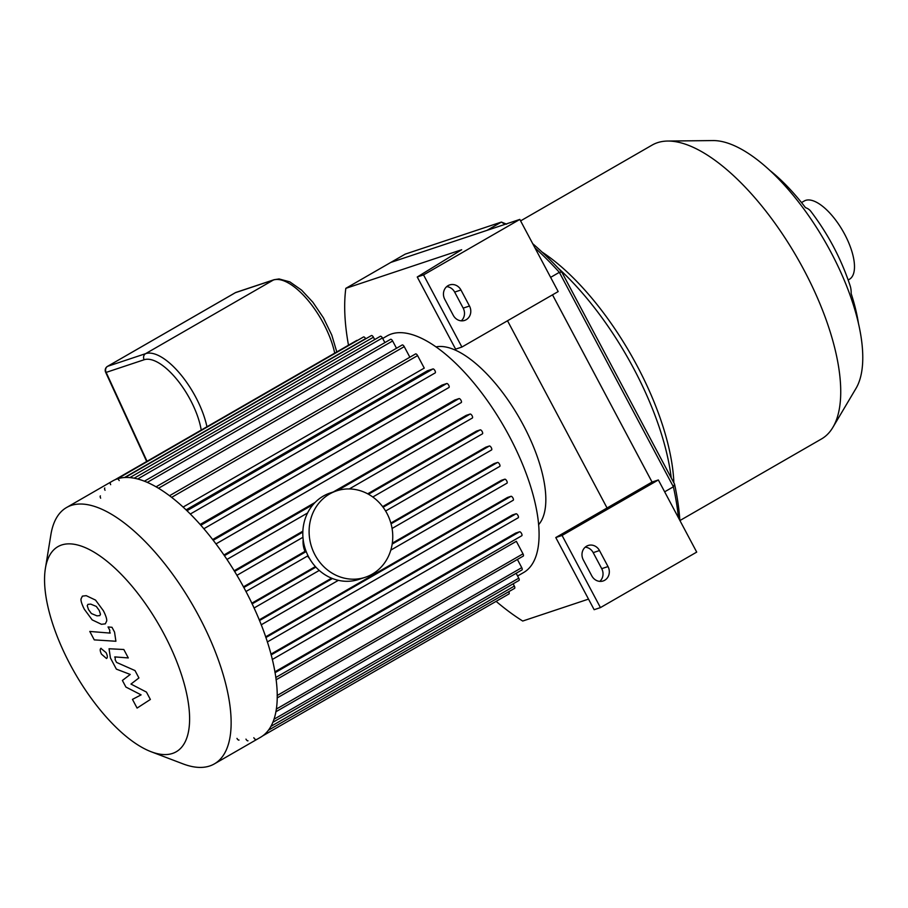 <?xml version="1.0" encoding="UTF-8"?>
<svg xmlns="http://www.w3.org/2000/svg" width="908" height="908" viewBox="0 0 908 908"><rect width="100%" height="100%" fill="white"/><g stroke="black" fill="none" stroke-linecap="round" stroke-linejoin="round"><path stroke-width="1.36" d="M679.854 520.409A220.247 90.153 -120 0 0 674.553 484.134L561.78 272.048A220.247 90.153 -120 0 0 532.724 243.696M506.596 224.174L501.398 222.063A224.798 92.014 60 0 1 504.984 224.355M534.926 247.839A224.798 92.014 60 0 1 559.351 272.332L673.384 486.79A224.798 92.014 60 0 1 678.446 517.753M561.78 272.048L559.351 272.332L550.623 277.36M405.206 254.127L501.398 222.063L487.006 230.36L390.803 262.423L405.206 254.127M674.553 484.134L673.384 486.79L664.656 491.818M507.515 320.762L607.066 507.981L652.058 482.057L552.507 294.839L652.058 482.057L658.345 479.957L562.075 535.448L600.438 607.6L594.15 609.699L555.775 537.547L562.075 535.448M858.503 323.77A127.472 52.176 -120 0 0 851.148 293.534A121.797 50.916 -18 0 0 850.104 285.657C841.217 258.848 828.107 234.048 810.776 211.269A121.797 33.846 142.6 0 0 805.487 207.637A127.472 52.176 -120 0 0 770.336 170.806M679.933 520.545L821.502 438.95A169.592 69.417 -120 0 0 832.84 427.43L855.938 388.511A146.835 60.098 -120 0 0 824.884 241.267A146.835 60.098 -120 0 0 713.041 140.57L667.789 141.046A169.592 69.417 -120 0 0 657.426 142.704A169.592 69.417 -120 0 0 652.137 145.076L520.602 220.882M832.84 427.43A169.592 69.417 -120 0 0 796.963 257.35A169.592 69.417 -120 0 0 667.789 141.046M673.861 482.84A169.592 69.417 -120 0 0 542.042 252.038M671.228 477.88A178.127 72.912 -120 0 0 557.932 267.894M848.174 279.993L849.366 279.312A45.184 18.501 -120 0 0 843.748 232.561A45.184 18.501 -120 0 0 805.646 200.373A45.184 18.501 -120 0 0 804.238 201.008L801.514 202.575M591.812 575.91L583.288 559.873A10.249 9.318 -108.4 0 1 588.146 545.492A10.249 9.318 -108.4 0 1 599.484 550.543L608.008 566.569A10.249 9.318 -108.4 0 1 603.15 580.961A10.249 9.318 -108.4 0 1 591.812 575.91M599.791 581.37A10.249 9.318 71.6 0 0 601.72 568.669L593.196 552.643A10.249 9.318 71.6 0 0 585.217 547.172M453.285 315.36L444.761 299.334A10.249 9.318 -108.4 0 1 449.619 284.942A10.249 9.318 -108.4 0 1 460.958 289.993L469.481 306.03A10.249 9.318 -108.4 0 1 464.624 320.422A10.249 9.318 -108.4 0 1 453.285 315.36M461.264 320.83A10.249 9.318 71.6 0 0 463.182 308.13L454.658 292.092A10.249 9.318 71.6 0 0 446.679 286.633M461.9 347.049L558.182 291.57L519.819 219.418L423.537 274.908L461.9 347.049L455.612 349.149L417.249 276.997L461.673 249.734L345.823 288.347A224.798 92.014 60 0 0 348.49 345.199M588.52 599.11L522.713 621.038A224.798 92.014 60 0 1 496.12 601.357M607.066 507.981L555.775 537.547M658.345 479.957L696.708 552.109L600.438 607.6M417.249 276.997L423.537 274.908M519.819 219.418L390.803 262.423L345.823 288.347M151.057 751.71L182.951 763.855A147.97 60.564 -120 0 0 214.333 763.912L260.403 737.364A147.97 60.564 -120 0 0 201.689 526.231A147.97 60.564 -120 0 0 117.257 478.891A147.97 60.564 -120 0 0 112.637 480.968L66.568 507.515A147.97 60.564 -120 0 0 50.882 534.71L45.4 568.385A118.369 48.453 -120 0 0 75.08 673.395A118.369 48.453 -120 0 0 151.057 751.71A118.369 48.453 -120 0 0 173.473 653.681A118.369 48.453 -120 0 0 61.642 544.982A118.369 48.453 -120 0 0 45.4 568.385M214.333 763.912A147.97 60.564 -120 0 0 195.958 610.834A147.97 60.564 -120 0 0 71.187 505.438A147.97 60.564 -120 0 0 66.568 507.515M253.82 737.727A2.281 0.931 -120 0 0 255.863 739.407M119.22 480.593A2.281 0.931 -120 0 0 117.189 478.925L363.541 336.947A2.281 0.931 60 0 1 365.572 338.616L365.697 338.832M110.436 482.398A2.281 0.931 -120 0 0 110.674 484.668M104.806 487.993A2.281 0.931 -120 0 0 105.044 490.275M100.413 495.893A2.281 0.931 -120 0 0 100.652 498.163M236.977 738.397A2.281 0.931 -120 0 0 239.02 740.065M245.966 739.123A2.281 0.931 -120 0 0 247.998 740.803M517.594 576.001L523.576 572.562A136.586 55.91 -120 0 0 506.607 431.255A136.586 55.91 -120 0 0 391.439 333.962A136.586 55.91 -120 0 0 387.171 335.881L382.688 338.457M171.657 497.346L417.601 355.596L424.252 368.103L183.11 507.073M186.095 509.865L427.373 370.804L432.98 368.943A2.281 0.931 60 0 1 434.898 370.566A2.281 0.931 60 0 1 435.182 372.916A2.281 0.931 60 0 1 435.114 372.95L190.328 514.019L435.182 372.916M200.146 524.472L441.924 385.128L446.747 383.516A2.281 0.931 60 0 1 448.666 385.14A2.281 0.931 60 0 1 448.949 387.5A2.281 0.931 60 0 1 448.881 387.534L203.857 528.74L448.949 387.5M212.642 539.545L454.715 400.031L459.039 398.589A2.281 0.931 60 0 1 460.958 400.212A2.281 0.931 60 0 1 461.241 402.573A2.281 0.931 60 0 1 461.173 402.607L215.968 543.915M223.924 554.992L315.099 502.453M333.304 491.954L466.156 415.387L470.151 414.059A2.281 0.931 60 0 1 472.069 415.682A2.281 0.931 60 0 1 472.353 418.032A2.281 0.931 60 0 1 472.274 418.066L349.296 488.947L472.353 418.032M234.151 570.769L302.875 531.169M367.683 493.816L476.462 431.118L480.23 429.87A2.281 0.931 60 0 1 482.148 431.493A2.281 0.931 60 0 1 482.432 433.842A2.281 0.931 60 0 1 482.352 433.876L372.802 497.016L482.432 433.842M243.435 586.852L304.986 551.372M382.631 506.63L485.746 447.201L489.344 445.998A2.281 0.931 60 0 1 491.273 447.621A2.281 0.931 60 0 1 491.546 449.971A2.281 0.931 60 0 1 491.478 450.005L385.616 511.022L491.546 449.971M251.788 603.218L315.382 566.569M390.849 523.076L494.031 463.613L497.539 462.444A2.281 0.931 -120 0 1 499.457 464.056A2.281 0.931 -120 0 1 499.74 466.417A2.281 0.931 -120 0 1 499.672 466.451L392.074 528.467L499.74 466.417M259.2 619.88L331.579 578.169M392.313 543.166L501.295 480.355L504.78 479.197A2.281 0.931 -120 0 1 506.698 480.82A2.281 0.931 -120 0 1 506.982 483.169A2.281 0.931 -120 0 1 506.914 483.204L390.815 550.112M265.624 636.849L507.47 497.471L510.988 496.301A2.281 0.931 -120 0 1 512.906 497.913A2.281 0.931 -120 0 1 513.19 500.274A2.281 0.931 -120 0 1 513.122 500.308L267.327 641.967L513.19 500.274M270.913 654.157L512.35 515.006L516.016 513.792A2.281 0.931 -120 0 1 517.935 515.415A2.281 0.931 -120 0 1 518.218 517.764A2.281 0.931 -120 0 1 518.139 517.798L272.275 659.503L518.218 517.764M274.852 671.852L515.608 533.098L519.558 531.782A2.281 0.931 -120 0 1 521.487 533.405A2.281 0.931 -120 0 1 521.76 535.754A2.281 0.931 -120 0 1 521.691 535.788L275.748 677.527L521.76 535.754M276.055 679.808L516.346 541.316L522.997 553.823A2.281 0.931 60 0 1 523.235 556.093L277.133 697.934M114.998 479.764L356.787 340.421A2.281 0.931 60 0 1 357.411 340.477M517.401 559.464L521.748 567.648A2.281 0.931 60 0 1 521.986 569.918L275.816 711.793M516.141 573.277L518.752 578.18A2.281 0.931 60 0 1 518.99 580.45L272.752 722.359M513.145 583.821L514.348 586.08A2.281 0.931 60 0 1 514.586 588.35L268.303 730.293M508.752 591.71A2.281 0.931 60 0 1 508.968 593.945L262.628 735.923M374.675 339.569L373.438 337.22A2.281 0.931 -120 0 0 371.395 335.551L125.122 477.483M384.89 342.588L382.416 337.946A2.281 0.931 -120 0 0 380.384 336.278L134.168 478.175M396.501 348.263L392.631 340.977A2.281 0.931 -120 0 0 390.599 339.308L144.429 481.172M409.86 357.207L404.242 346.64A2.281 0.931 -120 0 0 402.21 344.972L156.108 486.801M417.601 355.596A2.281 0.931 -120 0 0 415.569 353.927L169.535 495.723M538.58 524.711A103.58 42.392 -120 0 0 519.092 417.487A103.58 42.392 -120 0 0 436.09 346.879M146.449 692.089L130.968 684.065L138.924 677.947L135.008 670.569L116.576 662.42L115.18 659.798L115.259 656.938L128.3 657.937L123.817 649.504L109.051 648.755L110.424 657.948L116.372 669.128L130.241 674.451L122.398 680.455L125.906 687.05L141.103 694.87L132.466 699.376L137.085 708.081L150.365 699.466L146.449 692.089M114.646 657.029L115.259 656.938M87.236 605.693L88.519 609.586L91.413 613.547L96.963 615.851L99.789 615.601L100.482 614.273L99.233 610.448L96.305 606.43L90.721 604.115L87.928 604.365L87.236 605.693M92.173 619.88L101.446 624.295L105.328 623.841L106.679 621.049C106.985 619.143 105.895 615.726 103.421 610.789L95.544 600.097L86.237 595.671L82.39 596.125L81.028 598.917C80.744 600.846 81.845 604.297 84.331 609.245L92.173 619.88M94.273 639.879L115.895 641.252L114.544 632.093L111.99 627.292L108.052 626.963L109.777 630.209L109.675 633.058L89.79 631.446L94.273 639.879M110.299 632.967L109.675 633.058M101.06 648.267C99.812 649.027 99.959 650.991 101.48 654.146L106.497 658.504C107.746 657.744 107.598 655.78 106.077 652.625L100.879 648.346M235.127 292.83A4.551 1.861 60 0 1 235.251 292.739L107.484 366.378A4.551 4.551 0 0 0 105.623 372.223A4.551 0.908 -24.7 0 0 106.157 372.394A4.551 4.143 -108.4 0 1 107.632 366.31A4.551 1.861 -120 0 0 107.484 366.378A4.551 1.861 -120 0 0 107.303 366.526M303.159 539.431A22.768 20.702 71.6 0 0 305.292 552.075M307.551 556.025A22.768 20.702 71.6 0 0 309.492 558.443M336.539 490.876L330.24 492.976A45.525 41.393 71.6 0 0 305.36 549.261A45.525 41.393 71.6 0 0 359.035 579.361L365.322 577.261A45.525 41.393 71.6 0 0 386.921 513.326A45.525 41.393 71.6 0 0 336.539 490.876A45.525 41.393 71.6 0 0 311.66 547.161A45.525 41.393 71.6 0 0 365.322 577.261M593.196 552.643L599.484 550.543M601.72 568.669L608.008 566.569M454.658 292.092L460.958 289.993M463.182 308.13L469.481 306.03M186.98 510.716L432.98 368.943M200.827 525.255L446.747 383.516M213.198 540.271L459.039 398.589M307.574 512.997L226.943 559.464L307.585 512.986M224.401 555.696L313.192 504.519M337.265 490.649L470.151 414.059M302.954 537.286L236.909 575.343L302.954 537.275M234.57 571.45L302.829 532.111M368.5 494.258L480.23 429.87M243.798 587.521L306.189 551.553M383.085 507.243L489.344 445.998M277.144 695.517L522.997 553.823M276.259 709.125L521.748 567.648M273.898 719.295L518.752 578.18M270.788 726.445L514.348 586.08M274.999 672.726L519.558 531.782M271.117 654.929L516.016 513.792M265.862 637.564L510.988 496.301M259.484 620.561L332.441 578.521M392.177 544.096L504.78 479.197M252.106 603.888L315.893 567.125M391.053 523.814L497.539 462.444M158.548 488.243L404.242 346.64M147.312 482.364L392.631 340.977M137.71 478.981L382.416 337.946M129.878 477.585L373.438 337.22M124.578 477.506L365.572 338.616M261.186 624.817L338.378 580.337L261.198 624.829M254.036 608.02L319.264 570.428L254.036 608.02M245.932 591.528L308.039 555.73L245.932 591.528M235.251 292.739A4.551 1.861 60 0 1 235.399 292.682A4.551 4.143 -108.4 0 1 236.091 292.365A4.551 4.551 0 0 0 235.251 292.739M336.789 351.941L331.783 335.075L323.43 317.834L312.874 302.239L301.626 290.151L289.879 281.889L279.085 278.949L274.08 279.709A4.551 4.143 71.6 0 0 273.387 280.016A58.044 23.756 60 0 1 307.96 300.276A58.044 23.756 60 0 1 334.712 353.133M206.945 426.771A58.044 23.756 -120 0 0 180.193 373.914A58.044 23.756 -120 0 0 145.621 353.655L107.632 366.31L235.399 292.682L273.387 280.016L145.621 353.655A4.551 4.143 71.6 0 0 144.156 359.738A53.493 21.894 60 0 1 177.128 379.76A53.493 21.894 60 0 1 201.224 430.074M147.039 461.298L106.157 372.394L144.156 359.738M461.241 402.573L215.979 543.926M390.803 550.123L506.982 483.169M274.08 279.709L236.091 292.365M146.676 461.502L105.623 372.223"/></g></svg>
